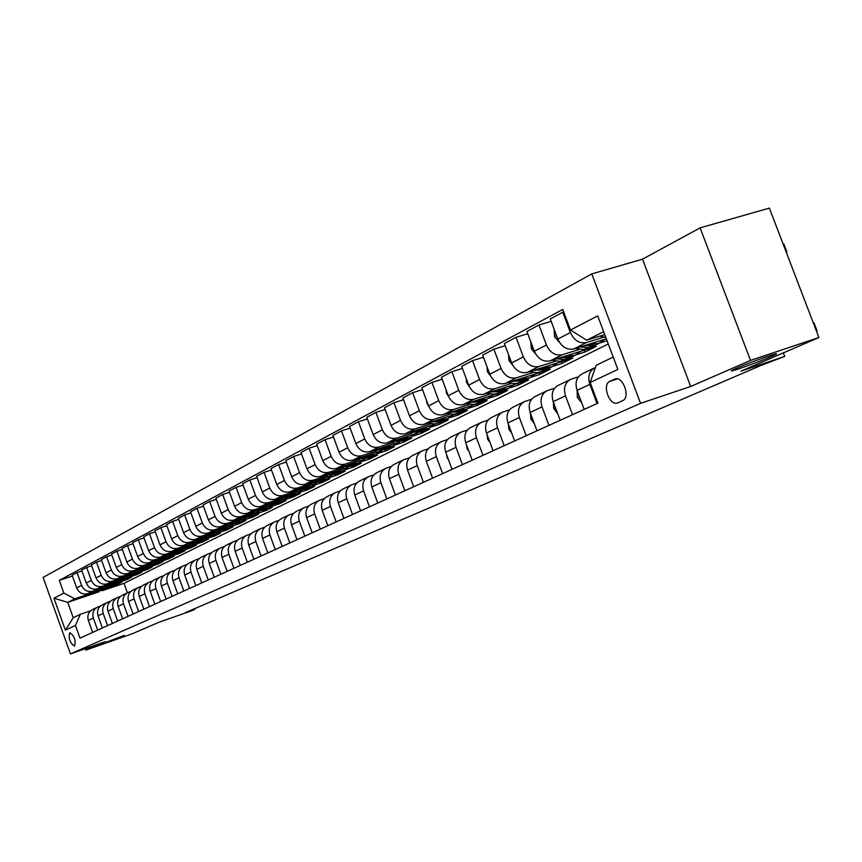 <?xml version="1.0" encoding="UTF-8"?>
<svg xmlns="http://www.w3.org/2000/svg" width="862" height="862" viewBox="0 0 862 862"><rect width="100%" height="100%" fill="white"/><g stroke="black" fill="none" stroke-linecap="round" stroke-linejoin="round"><path stroke-width="1.29" d="M124.214 635.391L106.371 642.19L124.214 635.391M768.818 355.898C775.369 353.722 777.815 353.161 776.156 354.217C768.354 358.01 756.071 362.837 739.316 368.688C732.689 370.897 730.168 371.49 731.741 370.455C739.456 366.695 751.815 361.835 768.818 355.898M74.541 646.08C76.018 640.294 74.434 635.844 69.79 632.719L69.757 632.73C68.303 638.537 69.887 642.987 74.52 646.091L74.541 646.08M591.795 273.9L43.1 577.411L70.469 653.902L640.563 403.341L591.795 273.9L642.502 259.171L690.677 386.488L750.522 360.391L700.116 227.87L642.502 259.171M700.116 227.87L769.378 208.098L818.9 337.538L741.051 371.123L784.711 356.415L783.353 352.87M85.392 648.655L85.909 650.099L132.543 633.656L158.888 622.289L190.631 611.115L194.769 609.337L194.543 608.712M750.522 360.391L818.9 337.538M784.711 356.415L761.006 365.423L185.47 612.613L194.769 609.337M614.423 379.226L609.865 381.349C601.525 384.635 609.768 406.832 617.849 402.834L622.515 400.744C631.016 397.587 622.698 375.067 614.563 379.161L615.425 378.903M603.637 331.644L586.742 340.178L570.45 330.038L562.724 309.458L59.295 580.385L72.43 576.031M570.45 330.038L597.7 315.891L617.86 369.432L590.158 382.512L596.192 365.294L613.216 357.083M99.098 591.752L67.732 602.355L73.248 617.731L80.36 614.304L75.425 625.424L79.994 638.149L597.916 403.168L590.158 382.512M75.425 625.424L65.393 630.165L53.961 598.206L63.842 593.078L59.295 580.385M690.677 386.488L640.563 403.341M85.909 650.099L105.433 641.597L70.469 653.902M80.36 614.304L90.596 610.792M97.686 630.122L93.355 618.043C92.019 612.99 93.495 609.315 97.794 607.01L100.294 606.137M107.567 625.64L103.171 613.421C101.813 608.313 103.311 604.596 107.653 602.269L110.217 601.374M117.674 621.049L113.234 608.68C111.855 603.519 113.353 599.758 117.738 597.409L120.378 596.493M128.039 616.352L123.535 603.842C122.135 598.605 123.643 594.812 128.061 592.442L130.787 591.494M138.642 611.535L134.084 598.874C132.662 593.584 134.192 589.737 138.642 587.345L141.454 586.375M149.525 606.611L144.902 593.778C143.458 588.423 144.988 584.544 149.492 582.13L152.391 581.117M160.666 601.547L155.979 588.563C154.524 583.143 156.065 579.21 160.612 576.775L163.597 575.741M172.109 596.364L167.357 583.208C165.87 577.723 167.422 573.747 172.012 571.29L175.094 570.224M183.832 591.041L179.016 577.723C177.518 572.163 179.08 568.144 183.703 565.655L186.892 564.556M195.868 585.578L190.987 572.088C189.457 566.463 191.03 562.39 195.706 559.88L198.993 558.748M208.227 579.975L203.27 566.312C201.719 560.602 203.303 556.486 208.022 553.954L211.416 552.79M220.909 574.221L215.888 560.375C214.315 554.589 215.909 550.43 220.661 547.866L224.174 546.659M233.947 568.306L228.839 554.266C227.245 548.415 228.85 544.202 233.656 541.616L237.287 540.366M247.34 562.229L242.157 548.006C240.541 542.069 242.147 537.802 246.995 535.194L250.756 533.901M261.1 555.979L255.852 541.562C254.193 535.55 255.82 531.218 260.723 528.589L264.612 527.253M275.258 549.557L269.925 534.936C268.244 528.837 269.881 524.462 274.827 521.79L278.857 520.422M289.826 542.952L284.406 528.115C282.704 521.941 284.341 517.502 289.341 514.808L293.522 513.386M304.814 536.142L299.319 521.101C297.584 514.829 299.233 510.336 304.275 507.621L308.607 506.156M320.255 529.139L314.662 513.881C312.895 507.513 314.565 502.966 319.651 500.219L324.144 498.699M336.158 521.93L330.48 506.436C328.681 499.982 330.351 495.37 335.49 492.59L340.145 491.017M352.547 514.495L346.772 498.775C344.94 492.224 346.621 487.536 351.815 484.735L356.652 483.108M369.442 506.824L363.57 490.866C361.706 484.218 363.398 479.477 368.634 476.632L373.666 474.951M386.866 498.915L380.896 482.709C379 475.953 380.692 471.148 385.993 468.281L391.219 466.536M404.86 490.758L398.783 474.294C396.843 467.43 398.546 462.56 403.901 459.661L409.331 457.851M423.436 482.332L417.251 465.599C415.268 458.638 416.982 453.692 422.391 450.761L428.037 448.876M442.615 473.626L436.323 456.623C434.308 449.544 436.032 444.523 441.495 441.57L447.367 439.62M462.452 464.629L456.041 447.346C453.983 440.148 455.718 435.051 461.235 432.067L467.355 430.041M482.968 455.319L476.438 437.745C474.337 430.429 476.072 425.268 481.642 422.24L488.032 420.128M504.195 445.686L497.536 427.811C495.391 420.376 497.137 415.128 502.772 412.068L509.431 409.881M526.176 435.719L519.387 417.531C517.2 409.967 518.946 404.634 524.635 401.541L531.585 399.268M548.943 425.386L542.026 406.875C539.784 399.181 541.541 393.762 547.295 390.637L554.546 388.266M572.551 414.676L565.494 395.83C563.209 387.997 564.966 382.502 570.773 379.334L578.359 376.866M608.281 343.992L123.988 583.337L103.052 590.416M123.988 583.337L127.382 592.765M604.736 334.585L586.742 340.178M603.766 337.171L586.472 342.559C579.49 343.83 574.124 340.49 570.385 332.549L562.757 312.238L563.662 311.969M606.32 338.788L573.79 348.948C566.851 350.22 561.518 346.923 557.822 339.057L550.268 318.929L562.757 312.238M607.053 340.727L599.866 342.979M579.372 349.39L562.304 354.735C555.387 356.006 550.096 352.741 546.433 344.951L538.955 324.996L551.163 321.321M584.199 350.187L584.899 352.041L596.213 346.416L550.075 360.887C543.2 362.159 537.953 358.937 534.321 351.211L526.919 331.45L538.955 324.996M584.899 352.041L576.15 354.788M555.839 361.167L538.987 366.469C532.156 367.74 526.941 364.551 523.342 356.89L516.015 337.301L527.77 333.734M561.259 361.674L561.927 363.452L572.853 358.021L527.199 372.406C520.4 373.677 515.228 370.52 511.651 362.934L504.399 343.518L516.015 337.301M561.927 363.452L553.242 366.188M533.147 372.535L516.5 377.782C509.744 379.064 504.604 375.94 501.059 368.419L493.872 349.164L505.218 345.705M539.106 372.772L539.741 374.474L550.301 369.227L505.121 383.515C498.408 384.786 493.29 381.704 489.788 374.248L482.677 355.166L493.872 349.164M539.741 374.474L531.1 377.211M511.231 383.504L494.799 388.719C488.118 389.99 483.032 386.93 479.563 379.539L472.516 360.607L483.453 357.267M517.696 383.493L518.299 385.131L528.503 380.056L483.797 394.246C477.16 395.518 472.117 392.501 468.669 385.174L461.687 366.415L472.516 360.607M518.299 385.131L509.69 387.868M490.058 394.106L473.831 399.268C467.226 400.539 462.204 397.544 458.789 390.281L451.871 371.673L462.441 368.419M496.986 393.859L497.579 395.432L507.438 390.529L463.206 404.623C456.634 405.894 451.656 402.92 448.272 395.723L441.419 377.276L451.871 371.673M497.579 395.432L488.98 398.169M469.596 404.353L453.563 409.472C447.033 410.743 442.087 407.812 438.726 400.668L431.937 382.362L442.141 379.205M476.955 403.879L477.516 405.399L487.062 400.647L443.294 414.644C436.797 415.915 431.884 413.006 428.554 405.927L421.83 387.781L431.937 382.362M477.516 405.399L468.95 408.135M449.802 414.266L433.963 419.341C427.498 420.602 422.617 417.725 419.32 410.7L412.65 392.695L422.509 389.635M457.571 413.62L458.099 415.042L467.344 410.452L458.703 413.221M456.558 413.911L424.029 424.341C417.607 425.612 412.747 422.757 409.482 415.796L402.866 397.942L412.65 392.695M458.099 415.042L449.555 417.79M430.644 423.856L414.999 428.888C408.61 430.149 403.793 427.326 400.539 420.419L393.988 402.694L403.535 399.731M438.801 423.048L439.297 424.384L448.251 419.934L439.922 422.617M436.851 423.598L405.388 433.726C399.031 434.987 394.236 432.196 391.014 425.343L384.527 407.769L393.988 402.694M439.297 424.384L430.774 427.132M412.101 433.144L396.649 438.133C390.324 439.394 385.562 436.614 382.372 429.815L375.929 412.381L385.163 409.493M420.613 432.174L421.076 433.435L429.75 429.125L421.507 431.787M417.898 432.95L387.329 442.82C381.047 444.081 376.317 441.333 373.149 434.588L366.77 417.294L375.929 412.381M421.076 433.435L412.564 436.194M394.139 442.141L378.86 447.087C372.61 448.337 367.912 445.622 364.766 438.92L358.441 421.755L367.374 418.954M402.963 440.999L403.416 442.217L411.82 438.036L403.664 440.676M399.591 441.99L369.841 451.623C363.613 452.884 358.948 450.19 355.834 443.553L349.563 426.518L358.441 421.755M403.416 442.217L394.915 444.964M376.726 450.869L361.631 455.761C355.446 457.011 350.802 454.339 347.709 447.744L341.492 430.838L350.144 428.112M385.853 449.555L386.284 450.729L394.44 446.678L386.359 449.296M381.888 450.751L352.881 460.168C346.729 461.407 342.117 458.767 339.046 452.227L332.883 435.45L341.492 430.838M386.284 450.729L377.804 453.487M359.853 459.317L344.929 464.165C338.809 465.415 334.219 462.797 331.17 456.3L325.049 439.652L333.443 437.002M369.227 457.83L369.658 458.993L377.578 455.05L369.572 457.657M364.745 459.23L336.439 468.443C330.351 469.682 325.793 467.085 322.765 460.653L316.699 444.124L325.049 439.652M369.658 458.993L361.2 461.741M343.475 467.516L328.724 472.333C322.668 473.572 318.132 470.997 315.136 464.596L309.113 448.197L317.248 445.611M353.097 465.868L353.517 467.01L361.2 463.185L353.28 465.771M348.14 467.452L320.481 476.47C314.458 477.71 309.954 475.156 306.98 468.82L301.01 452.539L309.113 448.197M353.517 467.01L345.069 469.768M327.582 475.479L312.992 480.242C307.001 481.481 302.53 478.949 299.567 472.656L293.64 456.483L301.538 453.972M337.43 473.669L337.839 474.8L345.306 471.083L337.462 473.647M317.787 480.091L326.935 478.895L332.021 475.436L304.997 484.272C299.039 485.5 294.588 483 291.658 476.751L285.785 460.696L293.64 456.483M337.839 474.8L329.424 477.559M312.141 483.216L297.724 487.935C291.798 489.163 287.369 486.674 284.46 480.468L278.631 464.532L286.292 462.086M322.205 481.265L322.614 482.364L329.866 478.755L322.097 481.308M316.408 483.173L289.955 491.846C284.061 493.075 279.665 490.607 276.777 484.444L270.991 468.626L278.631 464.532M322.614 482.364L314.21 485.123M297.153 490.726L282.887 495.402C277.025 496.62 272.651 494.174 269.784 488.064L264.041 472.354L271.487 469.973M307.422 488.657L307.809 489.724L314.856 486.211L307.174 488.743M301.237 490.693L275.344 499.195C269.504 500.423 265.162 497.999 262.317 491.922L256.628 476.33L264.041 472.354M307.809 489.724L299.426 492.482M282.585 498.02L268.481 502.654C262.673 503.871 258.352 501.468 255.518 495.434L249.872 479.951L257.102 477.623M293.037 495.844L293.414 496.878L300.267 493.463L292.649 495.973M286.507 497.999L261.143 506.35C255.367 507.567 251.079 505.175 248.267 499.195L242.664 483.808L249.872 479.951M293.414 496.878L285.053 499.626M268.416 505.11L254.473 509.711C248.719 510.918 244.452 508.558 241.662 502.611L236.091 487.332L243.116 485.069M279.04 502.837L279.407 503.828L286.076 500.52L278.534 503.009M272.187 505.1L247.34 513.299C241.619 514.506 237.373 512.157 234.604 506.263L229.087 491.092L236.091 487.332M279.407 503.828L271.067 506.587M254.646 512.017L240.843 516.564C235.154 517.771 230.93 515.444 228.182 509.582L222.698 494.508L229.529 492.31M265.421 509.636L265.776 510.606L272.273 507.373L264.806 509.851M258.266 512.006L233.914 520.066C228.247 521.262 224.055 518.956 221.319 513.127L215.877 498.171L222.698 494.508M265.776 510.606L257.469 513.353M241.241 518.73L227.59 523.245C221.954 524.441 217.784 522.146 215.069 516.36L209.671 501.501L216.308 499.346M252.167 516.263L252.512 517.2L258.837 514.054L251.435 516.51M244.733 518.719L220.844 526.639C215.241 527.835 211.082 525.561 208.388 519.818L203.033 505.057L209.671 501.501M252.512 517.2L244.226 519.948M228.193 525.26L214.692 529.731C209.11 530.927 204.984 528.675 202.311 522.965L196.989 508.289L203.443 506.199M239.259 522.706L239.593 523.622L245.745 520.562L238.472 522.975M231.566 525.26L208.119 533.05C202.57 534.235 198.465 531.994 195.814 526.326L190.524 511.759L196.989 508.289M239.593 523.622L231.328 526.359M215.489 531.617L202.139 536.056C196.611 537.241 192.528 535.022 189.888 529.397L184.64 514.916L190.922 512.868M226.684 528.988L226.997 529.871L232.999 526.887L225.844 529.268M218.754 531.628L195.739 539.278C190.243 540.463 186.181 538.265 183.552 532.662L178.348 518.288L184.64 514.916M226.997 529.871L218.765 532.608M203.12 537.813L189.899 542.22C184.436 543.394 180.395 541.207 177.787 535.647L172.615 521.359L178.736 519.366M214.422 535.108L214.735 535.97L220.586 533.061L213.528 535.41M206.266 537.823L183.671 545.355C178.229 546.53 174.21 544.364 171.624 538.836L166.485 524.646L172.615 521.359M214.735 535.97L206.535 538.696M191.073 543.857L177.981 548.221C172.572 549.385 168.575 547.23 166 541.745L160.903 527.63L166.862 525.691M202.473 541.077L202.775 541.907L208.475 539.073L201.492 541.401M194.112 543.868L171.915 551.271C166.528 552.445 162.552 550.301 159.998 544.859L154.923 530.841L160.903 527.63M202.775 541.907L194.596 544.633M179.318 549.74L166.377 554.061C161.011 555.225 157.056 553.102 154.513 547.693L149.482 533.75L155.3 531.854M190.825 546.896L191.116 547.704L196.676 544.935L189.759 547.251M182.27 549.751L160.451 557.046C155.117 558.21 151.184 556.098 148.663 550.721L143.663 536.875L149.482 533.75M191.116 547.704L182.97 550.43M167.864 555.473L155.052 559.761C149.74 560.925 145.829 558.835 143.318 553.479L138.351 539.72L144.019 537.866M179.458 552.574L179.738 553.35L185.168 550.656L178.294 552.962M170.719 555.494L149.277 562.67C143.986 563.823 140.107 561.755 137.608 556.432L132.673 542.758L138.351 539.72M179.738 553.35L171.624 556.076M156.701 561.076L144.008 565.321C138.75 566.474 134.881 564.416 132.403 559.126L127.501 545.538L133.028 543.728M168.359 558.102L168.64 558.867L173.93 556.238L167.109 558.522M159.459 561.087L138.373 568.155C133.136 569.308 129.289 567.261 126.833 562.013L121.962 548.501L127.501 545.538M168.64 558.867L160.558 561.582M145.797 566.528L133.233 570.741C128.029 571.894 124.203 569.857 121.757 564.642L116.92 551.206L122.307 549.439M157.541 563.511L157.811 564.254L162.972 561.69L156.194 563.963M148.48 566.549L127.738 573.51C122.555 574.652 118.751 572.637 116.316 567.455L111.51 554.104L116.92 551.206M157.811 564.254L149.751 566.959M135.162 571.862L122.727 576.031C117.566 577.174 113.773 575.169 111.36 570.019L106.586 556.744L111.844 555.02M146.971 568.78L147.23 569.513L152.272 567.002L145.527 569.265M137.758 571.883L117.361 578.736C112.222 579.878 108.461 577.885 106.058 572.756L101.307 559.578L106.586 556.744M147.23 569.513L139.213 572.206M124.785 577.055L112.469 581.203C107.351 582.335 103.602 580.352 101.22 575.266L96.501 562.153L101.63 560.462M136.649 573.941L136.896 574.642L141.831 572.196L135.118 574.448M127.307 577.077L107.233 583.843C102.136 584.975 98.408 583.003 96.038 577.939L91.35 564.912L96.501 562.153M136.896 574.642L128.912 577.335M114.646 582.141L102.449 586.246C97.384 587.378 93.667 585.417 91.307 580.385L86.663 567.433L91.663 565.774M126.563 578.973L126.811 579.652L131.627 577.26L123.611 580.18L114.991 581.225M117.092 582.162L97.331 588.821C92.288 589.942 88.603 588.003 86.254 583.003L81.631 570.127L86.663 567.433M126.811 579.652L118.859 582.335M104.744 587.097L92.665 591.17C87.644 592.291 83.97 590.362 81.642 585.395L77.041 572.583L81.933 570.967M116.715 583.886L116.952 584.555L121.65 582.216L115.034 584.458M107.125 587.119L87.665 593.692C82.677 594.802 79.013 592.894 76.696 587.949L72.128 575.213L77.041 572.583M116.952 584.555L109.032 587.227M95.068 591.946L74.8 598.788L67.732 602.355L53.961 598.206M597.054 403.556L589.845 384.366C587.507 376.392 589.263 370.811 595.125 367.611L595.416 367.503M584.199 409.385L577.066 390.378C574.76 382.48 576.516 376.942 582.356 373.763L594.112 368.096M560.171 420.29L553.188 401.617C550.926 393.859 552.682 388.406 558.457 385.26L569.76 379.819M537.004 430.806L530.152 412.456C527.943 404.838 529.688 399.472 535.41 396.358L546.292 391.122M514.646 440.945L507.933 422.919C505.768 415.419 507.513 410.14 513.17 407.069L523.654 402.015M493.064 450.74L486.47 433.015C484.347 425.645 486.093 420.44 491.696 417.402L501.792 412.542M472.214 460.2L465.739 442.777C463.67 435.525 465.405 430.397 470.943 427.39L480.684 422.703M452.054 469.348L445.708 452.205C443.671 445.072 445.395 440.019 450.891 437.045L460.276 432.519M432.562 478.184L426.324 461.332C424.33 454.306 426.054 449.328 431.485 446.387L440.547 442.023M413.695 486.75L407.575 470.156C405.614 463.25 407.327 458.336 412.704 455.427L421.453 451.214M395.432 495.036L389.408 478.701C387.491 471.902 389.193 467.064 394.516 464.176L402.974 460.103M377.739 503.063L371.824 486.976C369.938 480.285 371.63 475.512 376.899 472.656L385.077 468.723M360.585 510.843L354.767 495.003C352.924 488.409 354.605 483.701 359.82 480.877L367.729 477.074M343.96 518.385L338.238 502.783C336.417 496.286 338.098 491.642 343.259 488.851L350.909 485.166M327.829 525.712L322.194 510.336C320.416 503.925 322.076 499.346 327.194 496.587L334.607 493.021M312.173 532.813L306.624 517.663C304.879 511.349 306.538 506.824 311.602 504.098L318.768 500.639M296.97 539.709L291.507 524.775C289.794 518.558 291.442 514.086 296.453 511.381L303.402 508.041M282.197 546.411L276.831 531.692C275.14 525.551 276.777 521.144 281.745 518.461L288.479 515.228M267.845 552.919L262.554 538.405C260.895 532.35 262.522 527.997 267.446 525.346L273.976 522.21M253.891 559.255L248.687 544.935C247.049 538.965 248.665 534.666 253.536 532.037L259.871 528.988M240.326 565.407L235.186 551.281C233.58 545.398 235.186 541.153 240.013 538.556L246.166 535.593M227.126 571.398L222.062 557.466C220.478 551.648 222.073 547.456 226.857 544.881L232.826 542.015M214.272 577.228L209.283 563.479C207.72 557.736 209.315 553.598 214.045 551.055L219.842 548.264M201.762 582.906L196.838 569.329C195.308 563.673 196.881 559.578 201.568 557.057L207.203 554.341M189.575 588.434L184.727 575.04C183.207 569.448 184.78 565.397 189.424 562.908L194.898 560.268M177.701 593.821L172.917 580.589C171.419 575.073 172.982 571.075 177.583 568.608L182.906 566.043M166.118 599.079L161.41 586.009C159.933 580.557 161.485 576.603 166.043 574.157L171.215 571.668M154.837 604.197L150.182 591.289C148.738 585.901 150.268 582.001 154.794 579.576L159.826 577.152M143.835 609.186L139.245 596.439C137.812 591.127 139.342 587.259 143.814 584.856L148.717 582.496M133.093 614.056L128.567 601.471C127.156 596.213 128.675 592.388 133.114 590.007L137.877 587.722M122.619 618.808L118.148 606.374C116.758 601.18 118.266 597.398 122.663 595.039L127.296 592.808M112.394 623.452L107.976 611.158C106.608 606.029 108.106 602.29 112.459 599.952L116.973 597.775M102.406 627.989L98.042 615.834C96.695 610.759 98.182 607.063 102.503 604.747L106.899 602.624M63.842 593.078L74.8 598.788M92.643 632.406L88.344 620.403C87.008 615.382 88.484 611.729 92.773 609.434L97.05 607.365M65.393 630.165L73.248 617.731M816.454 331.127L817.057 330.814L816.336 330.846M813.308 322.927L814.03 322.905L817.004 330.685M599.704 336.148L605.792 337.376M783.073 243.892L783.86 244.043L786.769 251.672M786.284 252.307L786.866 251.919L786.09 251.779M581.828 403.06L577.303 397.404L577.163 390.637M557.703 413.706L553.663 408.394L553.404 402.198M534.3 423.576L530.863 419.007L530.496 413.372M554.083 329.101L554.557 336.74L559.513 342.429M575.45 348.431L583.617 349.563L591.106 347.3M588.261 344.423L599.015 343.367L604.876 339.24M580.201 346.944L587.733 347.698L595.039 345.328M597.107 344.315L595.308 345.209L583.262 345.985M530.798 341.815L531.369 348.808L535.701 354.077M552.057 360.262L560.084 361.318L567.465 359.088M564.416 356.383L575.04 355.306L580.848 351.233M556.647 358.829L564.06 359.519L571.237 357.191M573.252 356.2L571.474 357.083L559.6 357.892M508.483 354.454L508.989 360.445L512.739 365.283M529.494 371.684L537.371 372.675L544.644 370.445M541.422 367.923L551.917 366.824L557.66 362.805M533.912 370.283L546.303 369.626L548.264 368.634M550.236 367.665L548.469 368.548L536.778 369.389M511.726 433.101L508.849 429.244L508.397 424.19M486.955 366.652L487.396 371.684L490.586 376.058M507.696 382.706L515.444 383.633L522.62 381.424M519.226 379.054L529.591 377.944L535.28 373.979M511.974 381.349L524.171 380.648L526.089 379.679M528.007 378.741L526.273 379.603L514.733 380.476M489.928 442.303L487.59 439.135L487.084 434.663M466.159 378.429L466.547 382.545L469.197 386.424M486.642 393.352L494.26 394.214L501.328 392.027M497.783 389.807L508.03 388.687L513.666 384.775M490.78 392.038L502.794 391.294L504.669 390.357M506.544 389.43L504.82 390.292L493.452 391.186M468.863 451.182L467.053 448.693L466.504 444.824M448.509 459.769L447.184 457.927L446.635 454.705M428.823 468.077L427.444 464.359M409.773 476.115L408.944 473.863M446.074 389.807L446.387 393.029L448.542 396.401M466.288 403.642L473.788 404.45L480.748 402.274M477.063 400.205L487.192 399.074L492.762 395.205M470.296 402.36L482.127 401.595L483.959 400.668M485.791 399.763L484.088 400.614L472.872 401.541M426.658 400.808L426.895 403.179L428.586 406.024M446.602 413.588L453.983 414.353L460.847 412.198M457.032 410.258L467.042 409.105L472.548 405.291M450.481 412.348L462.14 411.551L463.928 410.646M465.717 409.762L464.036 410.603L452.97 411.551M407.866 411.454L409.278 415.268M427.552 423.21L434.814 423.932L441.581 421.787M437.637 419.977L447.54 418.824L452.992 415.053M431.302 422.014L442.799 421.184L444.544 420.311M446.3 419.438L444.63 420.268L433.715 421.238M389.689 421.744L390.54 424.039M409.105 432.53L421.27 431.905L422.93 431.086M418.878 429.384L428.662 428.231L434.06 424.503M412.736 431.366L424.072 430.515L425.785 429.653M427.498 428.802L425.839 429.632L415.075 430.612M391.229 441.559L403.222 440.902L404.86 440.083M400.701 438.499L410.377 437.336L415.721 433.661M394.753 440.428L405.927 439.545L407.607 438.715L397.026 439.695M409.288 437.874L410.377 437.336M373.903 450.309L385.713 449.619L387.34 448.811M383.094 447.335L392.652 446.16L397.942 442.529M377.33 449.199L388.342 448.305L389.99 447.486L379.528 448.488M391.628 446.667L392.652 446.16M357.105 458.789L368.742 458.067L370.348 457.269M366.016 455.901L375.476 454.716L380.713 451.128M360.424 457.711L371.296 456.806L372.901 455.998L362.557 457.022M374.517 455.201L375.476 454.716M340.813 467.021L352.278 466.267L353.873 465.48M349.455 464.209L358.807 463.023L363.99 459.478M344.035 465.976L354.756 465.038L356.34 464.252L346.104 465.297M357.913 463.465L358.807 463.023M324.996 475.005L336.299 474.229L337.872 473.453M333.389 472.268L342.634 471.072L347.774 467.57M328.12 473.981L338.701 473.033L340.274 472.257M341.794 471.492L330.135 473.324M309.63 482.752L320.783 481.966L322.334 481.19M312.669 481.761L323.11 480.802L324.672 480.026M326.148 479.294L314.63 481.125M294.707 490.284L305.698 489.476L307.249 488.7M302.637 487.687L311.678 486.491L316.645 483.14M297.659 489.314L309.512 487.58M310.945 486.858L299.567 488.689M280.215 497.6L291.054 496.771L292.574 496.016M287.919 495.068L296.862 493.883L301.711 490.629M283.081 496.663L294.782 494.917M296.172 494.217L284.923 496.049M266.11 504.712L276.799 503.871L278.318 503.117M273.599 502.244L282.456 501.059L287.186 497.902M268.901 503.796L280.462 502.05M281.82 501.372L270.7 503.203M252.394 511.629L264.451 510.024M259.688 509.226L268.448 508.03L273.071 504.97M255.109 510.735L266.53 508.989M267.856 508.332L256.865 510.153M239.054 518.364L250.95 516.747M246.144 516.015L254.818 514.819L259.333 511.856M241.694 517.491L252.975 515.735M254.258 515.099L243.396 516.92M226.059 524.915L237.815 523.288M232.977 522.62L241.554 521.435L245.972 518.547M228.645 524.053L239.787 522.307M241.037 521.682L230.294 523.503M213.42 531.283L225.025 529.667M220.144 529.052L228.635 527.867L232.955 525.066M215.931 530.453L226.943 528.708M228.161 528.094L217.536 529.914M201.105 537.5L212.558 535.873M207.656 535.313L216.06 534.128L220.284 531.401M203.551 536.681L214.433 534.936M215.619 534.343L205.113 536.164M189.101 543.545L200.415 541.918M195.491 541.422L203.798 540.237L207.936 537.586M191.483 542.758L202.247 541.013M203.4 540.431L193.013 542.241M177.4 549.45L188.584 547.812M183.628 547.37L191.86 546.185L195.911 543.61M179.727 548.674L190.362 546.928M191.493 546.368L181.214 548.167M165.989 555.193L177.044 553.555M172.066 553.167L180.223 551.982L184.177 549.471M168.262 554.438L178.779 552.693M179.878 552.143L169.717 553.954M154.869 560.796L165.795 559.169M160.795 558.813L168.866 557.639L172.745 555.193M157.078 560.063L167.487 558.328M168.553 557.789L158.5 559.589M144.008 566.269L154.815 564.632M149.794 564.33L157.789 563.155L161.593 560.774M146.174 565.547L156.464 563.813M157.509 563.295L147.564 565.084M133.416 571.603L144.094 569.976M139.062 569.707L146.982 568.532L150.699 566.215M135.528 570.903L145.71 569.168M146.734 568.661L136.886 570.439M123.072 576.818L133.632 575.18M128.589 574.965L136.433 573.79L140.075 571.528M125.141 576.128L135.205 574.404M136.207 573.909L126.455 575.676M112.976 581.904L123.417 580.277M118.363 580.094L126.132 578.919L129.709 576.71M125.927 579.027L116.284 580.794M103.117 586.871L113.439 585.244M108.375 585.104L116.068 583.94L119.57 581.785M105.078 586.214L114.937 584.501M115.896 584.027L106.349 585.783M93.484 591.731L103.688 590.104M98.624 589.996L106.241 588.832L109.679 586.731M95.402 591.073L105.153 589.371M106.091 588.908L96.63 590.664M573.79 348.948L586.472 342.559M550.075 360.887L562.304 354.735M527.199 372.406L538.987 366.469M505.121 383.515L516.5 377.782M483.797 394.246L494.799 388.719M463.206 404.623L473.831 399.268M443.294 414.644L453.563 409.472M424.029 424.341L433.963 419.341M405.388 433.726L414.999 428.888M387.329 442.82L396.649 438.133M369.841 451.623L378.86 447.087M352.881 460.168L361.631 455.761M336.439 468.443L344.929 464.165M320.481 476.47L328.724 472.333M304.997 484.272L312.992 480.242M289.955 491.846L297.724 487.935M275.344 499.195L282.887 495.402M261.143 506.35L268.481 502.654M247.34 513.299L254.473 509.711M233.914 520.066L240.843 516.564M220.844 526.639L227.59 523.245M208.119 533.05L214.692 529.731M195.739 539.278L202.139 536.056M183.671 545.355L189.899 542.22M171.915 551.271L177.981 548.221M160.451 557.046L166.377 554.061M149.277 562.67L155.052 559.761M138.373 568.155L144.008 565.321M127.738 573.51L133.233 570.741M117.361 578.736L122.727 576.031M107.233 583.843L112.469 581.203M97.331 588.821L102.449 586.246M87.665 593.692L92.665 591.17M557.822 339.057L570.385 332.549M577.066 390.378L589.845 384.366M553.188 401.617L565.494 395.83M534.321 351.211L546.433 344.951M530.152 412.456L542.026 406.875M511.651 362.934L523.342 356.89M507.933 422.919L519.387 417.531M489.788 374.248L501.059 368.419M486.47 433.015L497.536 427.811M468.669 385.174L479.563 379.539M465.739 442.777L476.438 437.745M448.272 395.723L458.789 390.281M445.708 452.205L456.041 447.346M428.554 405.927L438.726 400.668M426.324 461.332L436.323 456.623M409.482 415.796L419.32 410.7M407.575 470.156L417.251 465.599M391.014 425.343L400.539 420.419M389.408 478.701L398.783 474.294M373.149 434.588L382.372 429.815M371.824 486.976L380.896 482.709M355.834 443.553L364.766 438.92M354.767 495.003L363.57 490.866M339.046 452.227L347.709 447.744M338.238 502.783L346.772 498.775M322.765 460.653L331.17 456.3M322.194 510.336L330.48 506.436M306.98 468.82L315.136 464.596M306.624 517.663L314.662 513.881M291.658 476.751L299.567 472.656M291.507 524.775L299.319 521.101M276.777 484.444L284.46 480.468M276.831 531.692L284.406 528.115M262.317 491.922L269.784 488.064M262.554 538.405L269.925 534.936M248.267 499.195L255.518 495.434M248.687 544.935L255.852 541.562M234.604 506.263L241.662 502.611M235.186 551.281L242.157 548.006M221.319 513.127L228.182 509.582M222.062 557.466L228.839 554.266M208.388 519.818L215.069 516.36M209.283 563.479L215.888 560.375M195.814 526.326L202.311 522.965M196.838 569.329L203.27 566.312M183.552 532.662L189.888 529.397M184.727 575.04L190.987 572.088M171.624 538.836L177.787 535.647M172.917 580.589L179.016 577.723M159.998 544.859L166 541.745M161.41 586.009L167.357 583.208M148.663 550.721L154.513 547.693M150.182 591.289L155.979 588.563M137.608 556.432L143.318 553.479M139.245 596.439L144.902 593.778M126.833 562.013L132.403 559.126M128.567 601.471L134.084 598.874M116.316 567.455L121.757 564.642M118.148 606.374L123.535 603.842M106.058 572.756L111.36 570.019M107.976 611.158L113.234 608.68M96.038 577.939L101.22 575.266M98.042 615.834L103.171 613.421M86.254 583.003L91.307 580.385M88.344 620.403L93.355 618.043M76.696 587.949L81.642 585.395M617.321 378.914L609.865 381.349M577.411 397.544L579.404 396.617M553.77 408.534L555.473 407.748M530.96 419.147L532.404 418.479M556.496 335.533L554.535 336.546M533.018 347.752L531.348 348.625M510.379 359.529L508.979 360.262M508.957 429.384L510.132 428.834M488.538 370.908L487.386 371.511M487.687 439.264L488.635 438.833M467.452 381.888L466.525 382.362M467.15 448.822L467.861 448.488M447.076 392.49L446.365 392.856M615.285 378.924L614.563 379.161M589.317 348.194L592.991 346.373M595.308 345.209L599.015 343.367M565.698 359.96L569.232 358.204M571.474 357.083L575.04 355.306M542.898 371.317L546.303 369.626M548.469 368.548L551.917 366.824M520.874 382.286L524.171 380.648M526.273 379.603L529.591 377.944M499.615 392.878L502.794 391.294M504.82 390.292L508.03 388.687M479.046 403.125L482.127 401.595M484.088 400.614L487.192 399.074M459.155 413.027L462.14 411.551M464.036 410.603L467.042 409.105M439.911 422.617L442.799 421.184M444.63 420.268L447.54 418.824M421.27 431.905L424.072 430.515M425.839 429.632L428.662 428.231M403.222 440.902L405.927 439.545M385.713 449.619L388.342 448.305M368.742 458.067L371.296 456.806M352.278 466.267L354.756 465.038M336.299 474.229L338.701 473.033M340.221 472.279L342.634 471.072M320.783 481.966L323.11 480.802M324.586 480.069L326.935 478.895M305.698 489.476L307.971 488.345M309.404 487.633L311.678 486.491M291.054 496.771L293.252 495.672M294.642 494.982L296.862 493.883M276.799 503.871L278.943 502.805M280.301 502.126L282.456 501.059M262.942 510.767L265.033 509.733M266.347 509.076L268.448 508.03M249.463 517.491L251.488 516.478M252.771 515.842L254.818 514.819M236.339 524.021L238.311 523.04M239.561 522.415L241.554 521.435M223.56 530.389L225.488 529.43M226.706 528.826L228.635 527.867M211.115 536.584L212.989 535.658M214.175 535.065L216.06 534.128M198.993 542.629L200.814 541.724M201.967 541.142L203.798 540.237M187.173 548.523L188.95 547.629M190.071 547.068L191.86 546.185M175.643 554.255L177.378 553.393M178.477 552.854L180.223 551.982M164.405 559.858L166.086 559.018M167.163 558.479L168.866 557.639M153.436 565.321L155.085 564.502M156.13 563.985L157.789 563.155M142.726 570.655L144.342 569.857M145.355 569.34L146.982 568.532M132.274 575.859L133.847 575.073M134.849 574.577L136.433 573.79M122.081 580.945L123.611 580.18M124.581 579.695L126.132 578.919M112.114 585.912L113.612 585.158M114.56 584.684L116.068 583.94M102.373 590.761L103.839 590.028M104.765 589.565L106.241 588.832"/></g></svg>
